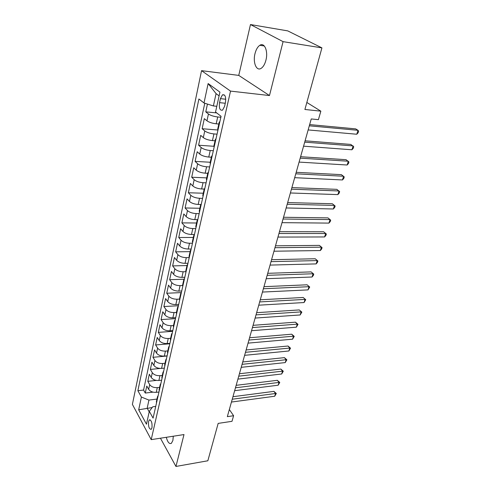 <?xml version="1.0" encoding="UTF-8"?>
<svg xmlns="http://www.w3.org/2000/svg" width="491" height="491" viewBox="0 0 491 491"><rect width="100%" height="100%" fill="white"/><g stroke="black" fill="none" stroke-linecap="round" stroke-linejoin="round"><path stroke-width="0.74" d="M166.296 437.303C167.634 442.244 169.321 444.257 171.359 443.342L172.887 440.488L173.286 436.223M265.944 60.111C268.313 51.23 264.471 42.085 259.849 45.289C257.652 46.762 256.026 49.566 254.982 53.703C252.712 62.467 256.455 71.545 261.151 68.341C263.28 66.923 264.882 64.18 265.944 60.111M151.983 427.784C152.296 422.733 151.418 420.106 149.338 419.909L148.552 421.499C148.233 426.526 149.117 429.146 151.203 429.349L151.983 427.784M201.543 70.655L132.386 404.381L151.21 439.635L230.531 91.105L201.543 70.655L238.755 75.399L269.479 95.549L283.068 41.649L250.471 24.55L238.755 75.399M250.471 24.55L287.744 30.884L321.924 47.879L304.905 109.475L320.85 111.162L306.838 102.466M160.44 438.205L175.956 466.45L207.846 460.773L218.17 423.395L231.998 421.321L233.599 415.73L229.34 409.525M283.068 41.649L321.924 47.879M207.448 104.074L205.772 111.862L216.697 112.912M218.833 124.02L216.193 123.793C212.204 123.309 209.129 122.32 206.963 120.823L204.311 118.65L202.145 128.722L217.992 130.023M215.058 140.794L212.443 140.598C208.485 140.168 205.441 139.174 203.317 137.627L200.715 135.363L198.591 145.226L213.837 146.281M211.363 157.218L208.767 157.059C204.839 156.672 201.832 155.678 199.745 154.082L197.192 151.731L195.111 161.392L210.234 162.245M207.742 173.305L205.164 173.182C201.273 172.838 198.303 171.838 196.247 170.193L193.742 167.769L191.705 177.233L206.711 177.889M204.201 189.06L201.641 188.974C197.781 188.667 194.841 187.672 192.816 185.979L190.361 183.481L188.366 192.754L203.262 193.227M200.788 204.501L198.186 204.446C194.356 204.182 191.447 203.182 189.458 201.451L187.046 198.873L185.095 207.969L199.88 208.264M197.652 219.637L194.798 219.606C190.999 219.385 188.121 218.385 186.169 216.611L183.8 213.966L181.885 222.883L196.566 223.006M194.461 234.471L191.484 234.471C187.709 234.287 184.862 233.286 182.94 231.47L180.62 228.763L178.736 237.503L193.313 237.46M191.189 249.011L188.231 249.041C184.487 248.894 181.67 247.894 179.78 246.04L177.496 243.272L175.655 251.84L190.121 251.644M187.973 263.268L185.039 263.336C181.326 263.219 178.54 262.219 176.674 260.328L174.434 257.499L172.629 265.907L186.991 265.557M184.825 277.255L181.909 277.347C178.227 277.268 175.465 276.267 173.636 274.346L171.433 271.462L169.659 279.704L183.941 279.207M181.731 290.973L178.841 291.102C175.183 291.053 172.451 290.052 170.647 288.094L168.487 285.154L166.744 293.25L181.24 292.593M178.699 304.432L175.827 304.586C172.2 304.573 169.499 303.567 167.719 301.584L165.596 298.589L163.884 306.537L178.405 305.733M175.723 317.646L172.869 317.824C169.272 317.843 166.596 316.836 164.847 314.823L162.76 311.779L161.079 319.58L175.502 318.641M172.801 330.609L169.972 330.817C166.394 330.86 163.749 329.86 162.024 327.816L159.974 324.729L158.323 332.382L172.642 331.321M169.935 343.338L167.124 343.571C163.577 343.645 160.956 342.644 159.256 340.57L157.237 337.44L155.622 344.958L169.843 343.768M167.118 355.84L164.325 356.098C160.809 356.196 158.206 355.196 156.537 353.097L154.555 349.923L152.965 357.307L167.087 355.993M164.356 368.115L161.582 368.397C158.084 368.52 155.512 367.52 153.867 365.396L151.915 362.186L150.356 369.435L160.244 368.428M161.637 380.169L158.881 380.476C155.414 380.623 152.867 379.623 151.246 377.481L149.325 374.228L147.791 381.347L156.402 380.396M320.85 111.162L318.42 119.651L311.245 118.951L227.333 416.644L233.599 415.73M220.434 98.654L219.545 102.656C218.918 108.216 219.925 110.714 222.558 110.15L224.547 106.412L225.461 102.374C226.099 96.776 225.099 94.26 222.46 94.837L220.434 98.654L225.762 99.225M155.733 406.401L152.738 406.787L149.313 411.329L153.088 418.123L221.073 116.33L215.537 112.003L219.931 92.124L208.135 83.562L203.998 102.981L198.904 98.992L137.873 390.713L141.396 397.066L148.945 400.073L147.165 408.193L149.196 411.863M149.313 411.329L146.465 424.212L138.689 409.795L141.396 397.066M159.593 387.35L157.292 387.62C153.836 387.78 151.302 386.779 149.694 384.625L147.791 381.347M158.974 392.008L156.236 392.34L157.292 387.62M162.275 375.419L159.956 375.67C156.476 375.805 153.922 374.805 152.29 372.669L150.356 369.435M165.007 363.272L162.674 363.5C159.17 363.616 156.586 362.616 154.929 360.504L152.965 357.307M167.793 350.905L165.436 351.114C161.907 351.2 159.299 350.2 157.617 348.113L155.622 344.958M170.623 338.311L168.253 338.502C164.7 338.557 162.067 337.556 160.354 335.494L158.323 332.382M173.513 325.484L171.126 325.65C167.541 325.68 164.878 324.68 163.147 322.648L161.079 319.58M176.447 312.417L174.047 312.558C170.438 312.564 167.75 311.558 165.989 309.557L163.884 306.537M179.448 299.105L177.024 299.222C173.384 299.197 170.672 298.19 168.886 296.214L166.744 293.25M182.572 285.529L180.062 285.633C176.392 285.572 173.654 284.571 171.838 282.626L169.659 279.704M185.856 271.695L183.155 271.775C179.46 271.683 176.686 270.682 174.845 268.767L172.629 265.907M189.25 257.597L186.304 257.652C182.584 257.523 179.786 256.523 177.908 254.645L175.655 251.84M192.49 243.229L189.52 243.248C185.77 243.088 182.94 242.088 181.038 240.246L178.736 237.503M195.792 228.573L192.803 228.56C189.017 228.364 186.163 227.364 184.223 225.559L181.885 222.883M199.156 213.628L196.148 213.579C192.337 213.34 189.446 212.345 187.476 210.584L185.095 207.969M202.593 198.376L199.561 198.29C195.719 198.014 192.797 197.02 190.796 195.301L188.366 192.754M206.097 182.818L203.041 182.695C199.168 182.376 196.216 181.382 194.178 179.706L191.705 177.233M209.675 166.934L206.601 166.768C202.691 166.412 199.702 165.418 197.634 163.785L195.111 161.392M213.327 150.719L210.228 150.516C206.288 150.111 203.268 149.117 201.163 147.539L198.591 145.226M217.059 134.166L213.935 133.92C209.964 133.466 206.907 132.478 204.765 130.95L202.145 128.722M220.864 117.257L217.716 116.968C213.714 116.465 210.621 115.477 208.442 114.004L205.772 111.862M204.778 103.227L143.575 390.05L145.275 393.058L153.039 392.131M156.236 392.34C152.793 392.512 150.271 391.511 148.669 389.345L146.778 386.055L145.275 393.058M218.029 129.863L217.703 129.041L219.262 122.093L219.907 121.523M219.6 122.891L219.262 122.093M219.103 95.874L216.071 93.64L213.376 105.952L203.998 102.981M216.801 106.295L213.376 105.952M269.479 95.549L230.531 91.105M175.956 466.45L183.996 434.566L151.21 439.635M152.173 407.542L138.689 409.795M156.954 399.073L148.945 400.073M215.696 140.199L215.383 139.352L216.028 138.732M215.383 139.352L213.849 146.152L214.162 147.018M211.885 157.138L211.578 156.248L212.235 155.573M211.578 156.248L210.087 162.902L210.381 163.81M208.147 173.716L207.859 172.783L208.522 172.065M207.859 172.783L206.398 179.301L206.674 180.252M204.489 189.949L204.219 188.974L204.882 188.213M204.219 188.974L202.783 195.357L203.053 196.345M200.911 205.839L200.653 204.827L201.322 204.023M200.653 204.827L199.248 211.081L199.499 212.106M197.407 221.41L197.161 220.361L197.83 219.514M197.161 220.361L195.78 226.486L196.019 227.548M193.97 236.662L193.736 235.576L194.411 234.692M193.736 235.576L192.386 241.578L192.613 242.677M190.6 251.607L190.379 250.49L191.06 249.569M190.379 250.49L189.06 256.37L189.274 257.499M187.304 266.251L187.096 265.103L187.777 264.146M187.096 265.103L185.794 270.866L186.003 272.026M184.07 280.606L183.867 279.434L184.555 278.44M183.867 279.434L182.597 285.087L182.793 286.271M180.897 294.686L180.713 293.483L181.4 292.458M180.713 293.483L179.46 299.025L179.645 300.24M177.785 308.495L177.613 307.262L178.301 306.206M177.613 307.262L176.386 312.693L176.557 313.939M174.735 322.035L174.569 320.776L175.262 319.69M174.569 320.776L173.372 326.11L173.532 327.38M171.746 335.316L171.586 334.033L172.286 332.923M171.586 334.033L170.408 339.269L170.561 340.564M168.806 348.352L168.659 347.045L169.358 345.903M168.659 347.045L167.505 352.182L167.646 353.495M165.927 361.143L165.786 359.811L166.486 358.651M165.786 359.811L164.657 364.856L164.786 366.194M163.098 373.7L162.969 372.344L163.669 371.159M162.969 372.344L161.858 377.297L161.981 378.659M160.318 386.024L160.201 384.649L160.901 383.44M160.201 384.649L159.109 389.51L159.225 390.891M157.593 398.127L157.482 396.734L158.188 395.5M143.575 390.05L137.873 390.713M157.482 396.734L156.408 401.509L156.519 402.908M216.071 93.64L208.135 83.562M309.312 125.819L358.007 130.305L356.779 134.239L308.152 129.931M309.655 124.585L355.668 128.875L358.007 130.305L358.614 131.207L358.123 132.779L356.779 134.239M304.708 142.144L353.121 145.919L351.912 149.773L303.573 146.177M305.083 140.813L350.826 144.434L353.735 146.76L353.25 148.294L351.912 149.773M300.197 158.145L348.322 161.226L347.137 165.007L299.087 162.091M300.596 156.721L346.069 159.692L348.948 162.005L348.475 163.515L347.137 165.007M295.778 173.82L343.62 176.238L342.46 179.952L294.686 177.687M296.202 172.31L341.405 174.655L344.259 176.963L343.792 178.442L342.46 179.952M291.451 189.182L339.005 190.968L337.869 194.608L290.377 192.975M291.9 187.593L336.832 189.342L339.655 191.631L339.195 193.08L337.869 194.608M287.204 204.244L334.481 205.416L333.364 208.988L286.155 207.963M287.671 202.574L332.346 203.747L335.138 206.024L334.69 207.448L333.364 208.988M283.043 219.017L330.038 219.594L328.939 223.098L282.012 222.662M283.534 217.268L327.939 217.887L330.701 220.152L330.265 221.551L328.939 223.098M278.956 233.501L325.68 233.513L324.6 236.95L277.949 237.073M279.471 231.678L323.618 231.764L326.349 234.017L325.92 235.392L324.6 236.95M323.618 231.764L326.349 234.017M274.954 247.71L321.402 247.176L320.341 250.551L273.966 251.214M275.482 245.819L319.377 245.383L322.078 247.63L321.654 248.98L320.341 250.551M319.377 245.383L322.078 247.63M271.026 261.648L317.198 260.586L316.161 263.9L270.05 265.091M271.572 259.696L315.21 258.763L317.886 260.997L317.468 262.317L316.161 263.9M315.21 258.763L317.886 260.997M267.165 275.322L313.074 273.757L312.055 277.016L266.214 278.704M267.736 273.309L311.116 271.897L313.767 274.119L313.356 275.42L312.055 277.016M311.116 271.897L313.767 274.119M263.385 288.751L309.017 286.695L308.017 289.893L262.446 292.065M263.968 286.67L307.096 284.805L309.723 287.014L308.017 289.893M307.096 284.805L309.723 287.014M259.671 301.928L305.04 299.4L304.058 302.542L258.751 305.187M260.273 299.792L303.15 297.478L305.746 299.676L304.058 302.542M303.15 297.478L305.746 299.676M256.02 314.866L301.13 311.883L300.161 314.97L255.117 318.064M256.64 312.675L299.271 309.931L301.842 312.123L300.161 314.97M299.271 309.931L301.842 312.123M252.442 327.571L297.288 324.152L296.337 327.184L251.558 330.713M253.074 325.324L295.453 322.17L297.288 324.152L298.006 324.348L296.337 327.184M295.453 322.17L298.006 324.348M248.925 340.048L293.508 336.206L292.575 339.189L248.053 343.129M249.569 337.753L291.709 334.199L293.508 336.206L294.232 336.366L292.575 339.189M291.709 334.199L294.232 336.366M245.469 352.305L289.794 348.058L288.88 350.985L244.616 355.331M246.132 349.96L288.027 346.02L289.794 348.058L290.525 348.18L288.88 350.985M288.027 346.02L290.525 348.18M242.075 364.34L286.149 359.707L285.246 362.585L241.234 367.323M242.75 361.953L284.406 357.644L286.149 359.707L286.879 359.793L285.246 362.585M284.406 357.644L286.879 359.793M238.743 376.174L282.558 371.159L281.674 373.989L237.914 379.101M239.43 373.737L280.846 369.072L282.558 371.159L283.301 371.208L281.674 373.989M280.846 369.072L283.301 371.208M235.465 387.798L279.035 382.421L278.158 385.208L234.655 390.676M236.165 385.318L277.341 380.316L279.035 382.421L279.772 382.434L278.158 385.208M277.341 380.316L279.772 382.434M232.243 399.226L275.561 393.494L274.702 396.237L231.445 402.055M232.955 396.703L273.898 391.37L275.561 393.494L276.31 393.481L274.702 396.237M273.898 391.37L276.31 393.481M158.881 380.476L159.956 375.67M161.582 368.397L162.674 363.5M164.325 356.098L165.436 351.114M167.124 343.571L168.253 338.502M169.972 330.817L171.126 325.65M172.869 317.824L174.047 312.558M175.827 304.586L177.024 299.222M178.841 291.102L180.062 285.633M181.909 277.347L183.155 271.775M185.039 263.336L186.304 257.652M188.231 249.041L189.52 243.248M191.484 234.471L192.803 228.56M194.798 219.606L196.148 213.579M198.186 204.446L199.561 198.29M201.641 188.974L203.041 182.695M205.164 173.182L206.601 166.768M208.767 157.059L210.228 150.516M212.443 140.598L213.935 133.92M216.193 123.793L217.716 116.968M206.963 120.823L208.442 114.004M148.669 389.345L149.694 384.625M151.246 377.481L152.29 372.669M153.867 365.396L154.929 360.504M156.537 353.097L157.617 348.113M159.256 340.57L160.354 335.494M162.024 327.816L163.147 322.648M164.847 314.823L165.989 309.557M167.719 301.584L168.886 296.214M170.647 288.094L171.838 282.626M173.636 274.346L174.845 268.767M176.674 260.328L177.908 254.645M179.78 246.04L181.038 240.246M182.94 231.47L184.223 225.559M186.169 216.611L187.476 210.584M189.458 201.451L190.796 195.301M192.816 185.979L194.178 179.706M196.247 170.193L197.634 163.785M199.745 154.082L201.163 147.539M203.317 137.627L204.765 130.95M225.265 103.251L219.545 102.656M264.299 45.976L259.849 45.289M150.123 419.799L149.338 419.909M224.504 95.064L222.46 94.837"/></g></svg>
